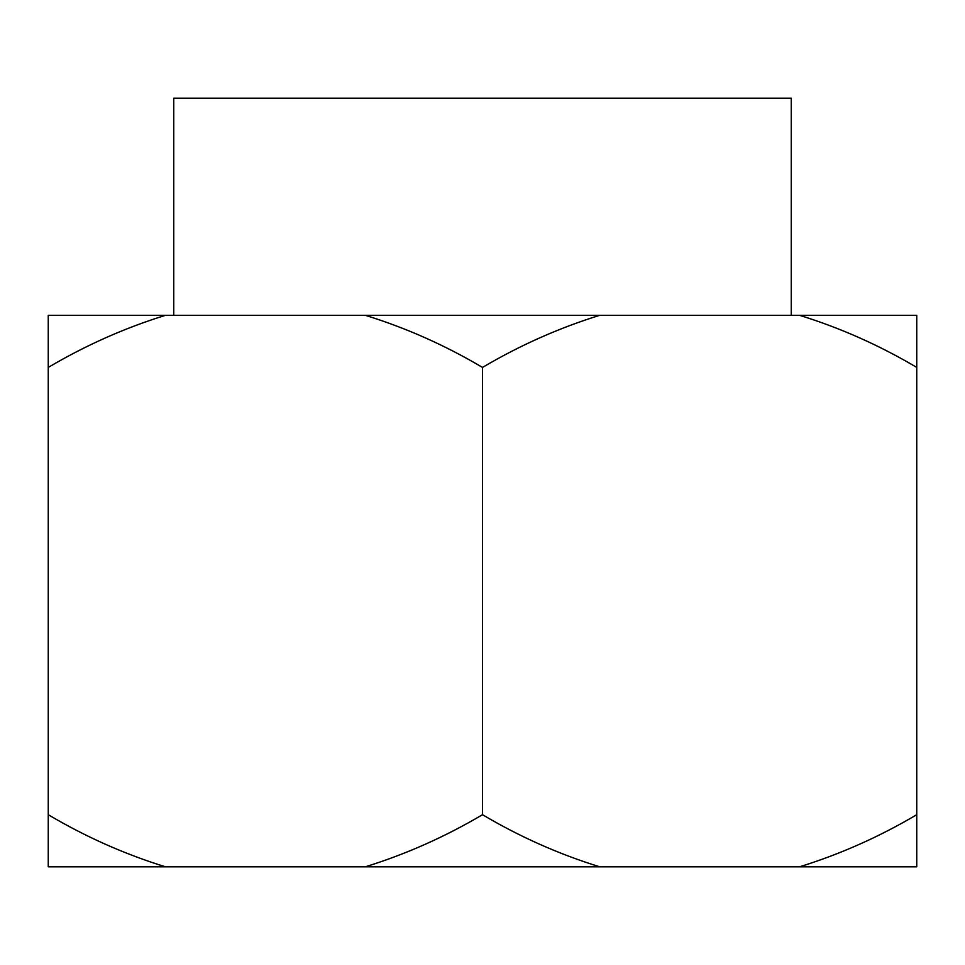 <?xml version="1.0" encoding="UTF-8"?>
<svg xmlns="http://www.w3.org/2000/svg" width="965" height="965" viewBox="0 0 965 965"><rect width="100%" height="100%" fill="white"/><g stroke="black" fill="none" stroke-linecap="round" stroke-linejoin="round"><path stroke-width="1.45" d="M173.748 315.314L173.748 98.189L791.252 98.189L791.252 315.314M799.551 315.314L916.75 315.314L916.75 367.424C879.392 345.289 840.322 327.919 799.551 315.314L599.699 315.314C559.012 327.931 519.942 345.301 482.5 367.424C445.142 345.289 406.072 327.919 365.301 315.314L165.449 315.314C124.762 327.931 85.692 345.301 48.25 367.424L48.25 315.314L165.449 315.314M165.449 866.811L48.25 866.811L48.25 814.701C85.608 836.836 124.678 854.206 165.449 866.811L365.301 866.811C405.988 854.194 445.058 836.824 482.5 814.701C519.858 836.836 558.928 854.206 599.699 866.811L799.551 866.811C840.238 854.194 879.308 836.824 916.75 814.701L916.75 315.314M916.75 814.701L916.75 866.811L916.75 814.701M365.301 315.314L599.699 315.314M482.5 814.701L482.5 367.424M48.25 814.701L48.25 367.424M799.551 866.811L916.75 866.811M365.301 866.811L599.699 866.811"/></g></svg>
